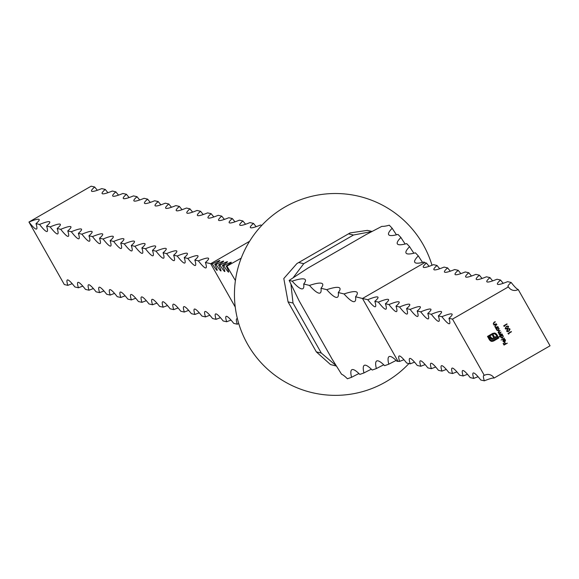 <?xml version="1.0" encoding="UTF-8"?>
<svg xmlns="http://www.w3.org/2000/svg" width="579" height="579" viewBox="0 0 579 579"><rect width="100%" height="100%" fill="white"/><g stroke="black" fill="none" stroke-linecap="round" stroke-linejoin="round"><path stroke-width="0.87" d="M484.312 375.387L452.481 319.116L508.456 286.858A7.209 7.151 102.9 0 0 518.212 289.529L550.05 345.793L494.075 378.058A7.209 7.151 102.9 0 0 484.312 375.387A61.28 5.66 -120 0 0 483.783 375.431A61.28 5.66 -120 0 0 484.326 380.83L480.794 380.019A61.28 5.66 -120 0 0 473.195 373.006A61.28 5.66 -120 0 0 473.738 378.405L470.206 377.595A61.28 5.66 -120 0 0 462.607 370.582A61.28 5.66 -120 0 0 463.149 375.974L459.617 375.163A61.28 5.66 -120 0 0 452.018 368.15A61.28 5.66 -120 0 0 452.561 373.549L449.029 372.738A61.28 5.66 -120 0 0 441.43 365.725A61.28 5.66 -120 0 0 441.972 371.125L438.441 370.314A61.28 5.66 -120 0 0 430.841 363.301A61.28 5.66 -120 0 0 431.384 368.693L427.852 367.882A61.28 5.66 -120 0 0 420.253 360.869A61.28 5.66 -120 0 0 420.795 366.268L417.264 365.458A61.28 5.66 -120 0 0 409.664 358.444A61.28 5.66 -120 0 0 410.207 363.836L406.675 363.033A61.28 5.66 -120 0 0 399.076 356.02A61.28 5.66 -120 0 0 399.619 361.412L397.028 361.296A61.28 9.155 -120.2 0 0 389.045 356.621A61.28 9.155 -120.2 0 0 388.755 364.213L384.622 365.667A61.28 9.155 -120.2 0 0 376.647 360.992A61.28 9.155 -120.2 0 0 376.35 368.577L372.217 370.039A61.28 9.155 -120.2 0 0 364.242 365.363A61.28 9.155 -120.2 0 0 363.945 372.948L359.812 374.403A61.28 9.155 -120.2 0 0 351.837 369.728A61.28 9.155 -120.2 0 0 351.54 377.313L347.407 378.775A61.28 9.155 -120.2 0 0 341.545 374.208L332.151 359.19L299.097 300.776L289.16 280.417L292.185 281.162A61.28 9.155 -120.2 0 0 302.853 288.711A61.28 9.155 -120.2 0 0 303.707 284A61.28 8.707 -29.2 0 0 305.336 279.773A61.28 8.707 -29.2 0 0 292.185 281.162M290.984 284.607L293.003 303.034L288.067 301.898L283.804 278.528L296.918 263.561L350.107 232.91L367.368 230.377M336.218 366.015L330.515 364.56L316.358 351.916L321.302 353.052L293.003 303.034M321.302 353.052L335.827 365.392M316.358 351.916L288.067 301.898M298.793 262.555L303.736 263.684L353.494 235.016L348.551 233.88M303.736 263.684L293.394 277.392M371.407 231.629L353.494 235.016M289.16 280.417L308.028 268.034L366.145 234.546L381.872 226.346A61.28 8.707 -29.2 0 0 389.291 225.202L392.186 228.271A61.28 8.707 -29.2 0 0 388.632 234.633A61.28 8.707 -29.2 0 0 397.99 234.408L400.892 237.477A61.28 8.707 -29.2 0 0 397.332 243.839A61.28 8.707 -29.2 0 0 406.69 243.614L409.592 246.683A61.28 8.707 -29.2 0 0 406.038 253.045A61.28 8.707 -29.2 0 0 415.396 252.82L418.299 255.889A61.28 8.707 -29.2 0 0 414.738 262.251A61.28 8.707 -29.2 0 0 424.096 262.026L424.675 262.642L362.483 298.489L355.564 296.781A61.28 8.707 -29.2 0 0 357.2 292.554A61.28 8.707 -29.2 0 0 344.042 293.944A61.28 9.155 -120.2 0 0 354.71 301.493A61.28 9.155 -120.2 0 0 355.564 296.781M388.755 364.213A61.28 1.701 150.2 0 1 396.166 360.456M376.35 368.577A61.28 1.701 150.2 0 1 383.761 364.821M363.945 372.948A61.28 1.701 150.2 0 1 371.356 369.192M351.54 377.313A61.28 1.701 150.2 0 1 358.951 373.564M396.485 234.806A61.28 2.15 60.3 0 1 392.186 228.271M405.191 244.012A61.28 2.15 60.3 0 1 400.892 237.477M413.891 253.218A61.28 2.15 60.3 0 1 409.592 246.683M422.59 262.425A61.28 2.15 60.3 0 1 418.299 255.889M397.853 361.007L362.483 298.489L367.774 299.698A61.28 5.66 -120 0 0 375.373 306.718A61.28 5.66 -120 0 0 374.83 301.319A61.28 5.211 -29.5 0 0 377.993 297.215A61.28 5.211 -29.5 0 0 367.774 299.698M344.042 293.944L338.281 292.525A61.28 8.707 -29.2 0 0 339.909 288.299A61.28 8.707 -29.2 0 0 326.751 289.681A61.28 9.155 -120.2 0 0 337.427 297.23A61.28 9.155 -120.2 0 0 338.281 292.525M326.751 289.681L320.99 288.262A61.28 8.707 -29.2 0 0 322.626 284.036A61.28 8.707 -29.2 0 0 309.468 285.425A61.28 9.155 -120.2 0 0 320.144 292.974A61.28 9.155 -120.2 0 0 320.99 288.262M309.468 285.425L303.707 284M235.407 280.569L226.917 266.152L241.182 258.191M235.24 307.051L210.713 263.698L212.247 263.93A61.28 2.15 -119.7 0 0 217.139 270.379A61.28 2.15 -119.7 0 0 214.787 264.313L216.061 264.509A61.28 2.15 -119.7 0 0 220.961 270.958A61.28 2.15 -119.7 0 0 218.609 264.892L219.882 265.088A61.28 2.15 -119.7 0 0 224.782 271.537A61.28 2.15 -119.7 0 0 222.43 265.471L223.704 265.667A61.28 2.15 -119.7 0 0 228.604 272.116A61.28 2.15 -119.7 0 0 226.251 266.05L226.917 266.152M237.441 318.805A61.28 5.66 -120 0 0 236.724 318.797A61.28 5.66 -120 0 0 237.267 324.197L233.735 323.386A61.28 5.66 -120 0 0 226.136 316.373A61.28 5.66 -120 0 0 226.678 321.765L223.147 320.961A61.28 5.66 -120 0 0 215.547 313.948A61.28 5.66 -120 0 0 216.09 319.34L212.558 318.53A61.28 5.66 -120 0 0 204.959 311.516A61.28 5.66 -120 0 0 205.502 316.916L201.97 316.105A61.28 5.66 -120 0 0 194.37 309.092A61.28 5.66 -120 0 0 194.913 314.484L191.381 313.68A61.28 5.66 -120 0 0 183.782 306.667A61.28 5.66 -120 0 0 184.325 312.059L180.793 311.249A61.28 5.66 -120 0 0 173.193 304.236A61.28 5.66 -120 0 0 173.736 309.635L170.204 308.824A61.28 5.66 -120 0 0 162.605 301.811A61.28 5.66 -120 0 0 163.148 307.203L159.616 306.4A61.28 5.66 -120 0 0 152.016 299.379A61.28 5.66 -120 0 0 152.559 304.778L149.027 303.968A61.28 5.66 -120 0 0 141.428 296.955A61.28 5.66 -120 0 0 141.971 302.354L138.439 301.543A61.28 5.66 -120 0 0 130.84 294.53A61.28 5.66 -120 0 0 131.382 299.922L127.85 299.111A61.28 5.66 -120 0 0 120.251 292.098A61.28 5.66 -120 0 0 120.794 297.497L117.262 296.687A61.28 5.66 -120 0 0 109.663 289.674A61.28 5.66 -120 0 0 110.205 295.073L106.674 294.262A61.28 5.66 -120 0 0 99.081 287.249A61.28 5.66 -120 0 0 99.617 292.641L96.085 291.83A61.28 5.66 -120 0 0 88.493 284.817A61.28 5.66 -120 0 0 89.028 290.217L85.497 289.406A61.28 5.66 -120 0 0 77.904 282.393A61.28 5.66 -120 0 0 78.44 287.785L74.908 286.981A61.28 5.66 -120 0 0 67.316 279.968A61.28 5.66 -120 0 0 67.852 285.36L64.32 284.55L28.95 222.032A61.28 5.66 -120 0 0 36.549 229.045A61.28 5.66 -120 0 0 36.007 223.646L39.538 224.457A61.28 5.66 -120 0 0 47.138 231.47A61.28 5.66 -120 0 0 46.595 226.078L50.127 226.888A61.28 5.66 -120 0 0 57.726 233.902A61.28 5.66 -120 0 0 57.183 228.502L60.715 229.313A61.28 5.66 -120 0 0 68.315 236.326A61.28 5.66 -120 0 0 67.772 230.934L71.304 231.738A61.28 5.66 -120 0 0 78.903 238.751A61.28 5.66 -120 0 0 78.36 233.359L81.892 234.169A61.28 5.66 -120 0 0 89.492 241.182A61.28 5.66 -120 0 0 88.949 235.783L92.481 236.594A61.28 5.66 -120 0 0 100.08 243.607A61.28 5.66 -120 0 0 99.537 238.215L103.069 239.018A61.28 5.66 -120 0 0 110.669 246.032A61.28 5.66 -120 0 0 110.126 240.64L113.658 241.45A61.28 5.66 -120 0 0 121.25 248.463A61.28 5.66 -120 0 0 120.714 243.064L124.246 243.875A61.28 5.66 -120 0 0 131.838 250.888A61.28 5.66 -120 0 0 131.303 245.496L134.835 246.299A61.28 5.66 -120 0 0 142.427 253.32A61.28 5.66 -120 0 0 141.891 247.921L145.423 248.731A61.28 5.66 -120 0 0 153.015 255.744A61.28 5.66 -120 0 0 152.48 250.345L156.012 251.156A61.28 5.66 -120 0 0 163.604 258.169A61.28 5.66 -120 0 0 163.068 252.777L166.6 253.588A61.28 5.66 -120 0 0 174.192 260.601A61.28 5.66 -120 0 0 173.657 255.201L177.188 256.012A61.28 5.66 -120 0 0 184.781 263.025A61.28 5.66 -120 0 0 184.245 257.633L187.777 258.437A61.28 5.66 -120 0 0 195.369 265.45A61.28 5.66 -120 0 0 194.833 260.058L198.365 260.868A61.28 5.66 -120 0 0 205.958 267.882A61.28 5.66 -120 0 0 205.422 262.482L210.713 263.698L249.556 241.313M214.787 264.313A61.28 1.701 -29.8 0 0 219.825 260.564A61.28 1.701 -29.8 0 0 212.247 263.93M218.609 264.892A61.28 1.701 -29.8 0 0 223.646 261.143A61.28 1.701 -29.8 0 0 216.061 264.509M222.43 265.471A61.28 1.701 -29.8 0 0 227.467 261.722A61.28 1.701 -29.8 0 0 219.882 265.088M226.251 266.05A61.28 1.701 -29.8 0 0 231.289 262.301A61.28 1.701 -29.8 0 0 223.704 265.667M452.481 319.116L448.949 318.312A61.28 5.211 -29.5 0 0 452.112 314.209A61.28 5.211 -29.5 0 0 441.893 316.691L438.361 315.881A61.28 5.211 -29.5 0 0 441.524 311.777A61.28 5.211 -29.5 0 0 431.304 314.267L427.772 313.456A61.28 5.211 -29.5 0 0 430.935 309.352A61.28 5.211 -29.5 0 0 420.716 311.835L417.184 311.024A61.28 5.211 -29.5 0 0 420.347 306.928A61.28 5.211 -29.5 0 0 410.127 309.41L406.596 308.6A61.28 5.211 -29.5 0 0 409.758 304.496A61.28 5.211 -29.5 0 0 399.539 306.986L396.007 306.175A61.28 5.211 -29.5 0 0 399.17 302.072A61.28 5.211 -29.5 0 0 388.95 304.554L385.419 303.743A61.28 5.211 -29.5 0 0 388.581 299.647A61.28 5.211 -29.5 0 0 378.362 302.129L374.83 301.319M518.212 289.529A61.28 5.66 60 0 1 511.148 282.465A61.28 5.211 -29.5 0 0 507.993 286.569A61.28 5.211 -29.5 0 0 508.456 286.858M511.148 282.465L507.617 281.655A61.28 5.211 -29.5 0 1 497.404 284.144A61.28 5.211 -29.5 0 1 500.56 280.041L497.028 279.23A61.28 5.211 -29.5 0 1 486.816 281.712A61.28 5.211 -29.5 0 1 489.972 277.609L486.44 276.805A61.28 5.211 -29.5 0 1 476.228 279.288A61.28 5.211 -29.5 0 1 479.383 275.184L475.851 274.374A61.28 5.211 -29.5 0 1 465.639 276.863A61.28 5.211 -29.5 0 1 468.795 272.76L465.263 271.949A61.28 5.211 -29.5 0 1 455.051 274.432A61.28 5.211 -29.5 0 1 458.206 270.328L454.674 269.524A61.28 5.211 -29.5 0 1 444.462 272.007A61.28 5.211 -29.5 0 1 447.618 267.903L444.086 267.093A61.28 5.211 -29.5 0 1 433.874 269.582A61.28 5.211 -29.5 0 1 437.029 265.479L433.505 264.668A61.28 5.211 -29.5 0 1 423.285 267.151A61.28 5.211 -29.5 0 1 426.441 263.047L424.675 262.642M508.623 326.578L507.522 328.684L505.88 329.111L505.163 328.575L506.249 326.433L507.877 326.028L508.623 326.578L507.522 328.684M508.803 334.018L508.007 333.41L511.3 331.506L508.355 334.011M495.602 327.381L494.806 326.773L495.515 325.166L496.739 324.464L495.248 325.76L495.132 326.657L496.232 327.113L497.94 326.585L495.537 327.967L495.617 327.388M495.747 327.121L496.232 327.113M498.809 333.142L498.114 332.628L498.801 331.152L500.104 330.399L498.439 332.512L500.104 332.592L501.038 332.057L499.38 334.17L502.138 334.003L499.735 335.393L499.988 334.85L499.055 334.286L498.83 333.149M500.075 330.414L498.403 332.505L498.975 332.911M501.016 332.071L499.344 334.155L499.916 334.568M504.483 326.382L503.694 325.774L506.98 323.878L504.034 326.375M504.229 339.156L505.525 339.887L504.975 341.82L504.019 342.008L503.035 341.321L502.956 340.068L503.643 339.33L504.866 341.494L505.25 340.097L504.244 339.497L504.642 339.193M504.468 338.122L501.081 340.047M507.327 343.166L504.034 345.062L503.122 343.448L503.462 343.26L504.2 344.57L505.214 343.991L504.468 342.674L504.808 342.478L505.554 343.796L507.327 343.166L504.019 345.041M502.5 334.698L502.239 335.212L503.296 335.943L502.753 337.926L501.754 338.078L500.799 337.369L500.755 336.102L499.149 336.631L502.521 334.684L502.369 335.241M498.302 327.273L498.041 327.786L499.091 328.525L498.555 330.5L497.556 330.66L496.601 329.95L496.536 328.691L495.921 328.648L498.324 327.258L498.172 327.815M494.184 333.019L495.653 333.395L497.18 335.147L496.565 335.502L494.821 333.815L493.033 334.04L488.473 336.667L490.08 339.511L491.506 340.611L493.286 340.394L497.846 337.767L497.368 336.92L492.671 339.439L490.898 338.932L489.653 337.065L490.456 336.602L491.955 338.447L493.865 337.803L492.512 335.422L493.301 334.966L494.647 337.347L497.491 335.697L498.809 338.027L492.012 341.415L490.558 340.988L489.465 339.866L487.511 336.406L492.686 333.424L494.879 333.091M490.427 336.616L491.433 338.187L492.519 338.462M492.012 341.415L491.433 341.335L492.012 341.415M510.063 329.125L508.963 331.224L507.32 331.658L506.603 331.116L507.689 328.981L509.317 328.575L510.063 329.125L508.963 331.224M496.355 323.784L493.952 325.166L494.22 324.624L493.221 323.979L493.93 322.373L495.161 321.663L493.67 322.959L493.547 323.856L494.647 324.312L496.355 323.784L493.938 325.145M494.184 324.32L494.647 324.312M429.133 266.318A61.28 5.66 60 0 1 426.441 263.047M439.722 268.75A61.28 5.66 60 0 1 437.029 265.479M450.31 271.175A61.28 5.66 60 0 1 447.618 267.903M460.898 273.606A61.28 5.66 60 0 1 458.206 270.328M471.487 276.031A61.28 5.66 60 0 1 468.795 272.76M482.075 278.456A61.28 5.66 60 0 1 479.383 275.184M492.664 280.887A61.28 5.66 60 0 1 489.972 277.609M503.252 283.312A61.28 5.66 60 0 1 500.56 280.041M484.326 380.83A61.28 5.211 150.5 0 1 494.075 378.058M473.738 378.405A61.28 5.211 150.5 0 1 478.102 376.748M463.149 375.974A61.28 5.211 150.5 0 1 467.514 374.324M452.561 373.549A61.28 5.211 150.5 0 1 456.925 371.892M441.972 371.125A61.28 5.211 150.5 0 1 446.337 369.467M431.384 368.693A61.28 5.211 150.5 0 1 435.748 367.043M420.795 366.268A61.28 5.211 150.5 0 1 425.16 364.611M410.207 363.836A61.28 5.211 150.5 0 1 414.571 362.186M399.619 361.412A61.28 5.211 150.5 0 1 403.983 359.754M441.893 316.691A61.28 5.66 -120 0 0 449.492 323.704A61.28 5.66 -120 0 0 448.949 318.312M431.304 314.267A61.28 5.66 -120 0 0 438.904 321.28A61.28 5.66 -120 0 0 438.361 315.881M420.716 311.835A61.28 5.66 -120 0 0 428.315 318.848A61.28 5.66 -120 0 0 427.772 313.456M410.127 309.41A61.28 5.66 -120 0 0 417.727 316.423A61.28 5.66 -120 0 0 417.184 311.024M399.539 306.986A61.28 5.66 -120 0 0 407.138 313.999A61.28 5.66 -120 0 0 406.596 308.6M388.95 304.554A61.28 5.66 -120 0 0 396.55 311.567A61.28 5.66 -120 0 0 396.007 306.175M378.362 302.129A61.28 5.66 -120 0 0 385.961 309.143A61.28 5.66 -120 0 0 385.419 303.743M36.007 223.646A61.28 5.211 -29.5 0 0 39.169 219.55A61.28 5.211 -29.5 0 0 28.95 222.032L91.149 186.185L94.674 186.995A61.28 5.211 -29.5 0 0 91.518 191.099A61.28 5.211 -29.5 0 0 101.738 188.616L105.262 189.427A61.28 5.211 -29.5 0 0 102.107 193.531A61.28 5.211 -29.5 0 0 112.326 191.041L115.851 191.852A61.28 5.211 -29.5 0 0 112.695 195.955A61.28 5.211 -29.5 0 0 122.914 193.473L126.439 194.276A61.28 5.211 -29.5 0 0 123.284 198.38A61.28 5.211 -29.5 0 0 133.503 195.897L137.028 196.708A61.28 5.211 -29.5 0 0 133.872 200.812A61.28 5.211 -29.5 0 0 144.091 198.322L147.616 199.133A61.28 5.211 -29.5 0 0 144.46 203.236A61.28 5.211 -29.5 0 0 154.68 200.754L158.205 201.557A61.28 5.211 -29.5 0 0 155.049 205.661A61.28 5.211 -29.5 0 0 165.268 203.178L168.793 203.989A61.28 5.211 -29.5 0 0 165.637 208.093A61.28 5.211 -29.5 0 0 175.857 205.603L179.381 206.413A61.28 5.211 -29.5 0 0 176.226 210.517A61.28 5.211 -29.5 0 0 186.445 208.035L189.97 208.845A61.28 5.211 -29.5 0 0 186.814 212.942A61.28 5.211 -29.5 0 0 197.034 210.459L200.558 211.27A61.28 5.211 -29.5 0 0 197.403 215.374A61.28 5.211 -29.5 0 0 207.615 212.884L211.147 213.694A61.28 5.211 -29.5 0 0 207.991 217.798A61.28 5.211 -29.5 0 0 218.203 215.316L221.735 216.126A61.28 5.211 -29.5 0 0 218.58 220.23A61.28 5.211 -29.5 0 0 228.792 217.74L232.324 218.551A61.28 5.211 -29.5 0 0 229.168 222.654A61.28 5.211 -29.5 0 0 239.38 220.172L242.912 220.975A61.28 5.211 -29.5 0 0 239.757 225.079A61.28 5.211 -29.5 0 0 249.969 222.597L253.501 223.407A61.28 5.211 -29.5 0 0 250.345 227.511A61.28 5.211 -29.5 0 0 260.557 225.021L261.831 225.311M97.366 190.267A61.28 5.66 60 0 1 94.674 186.995M107.955 192.698A61.28 5.66 60 0 1 105.262 189.427M118.543 195.123A61.28 5.66 60 0 1 115.851 191.852M129.131 197.555A61.28 5.66 60 0 1 126.439 194.276M139.72 199.979A61.28 5.66 60 0 1 137.028 196.708M150.308 202.404A61.28 5.66 60 0 1 147.616 199.133M160.897 204.836A61.28 5.66 60 0 1 158.205 201.557M171.485 207.26A61.28 5.66 60 0 1 168.793 203.989M182.074 209.685A61.28 5.66 60 0 1 179.381 206.413M192.662 212.117A61.28 5.66 60 0 1 189.97 208.845M203.251 214.541A61.28 5.66 60 0 1 200.558 211.27M213.839 216.966A61.28 5.66 60 0 1 211.147 213.694M224.428 219.398A61.28 5.66 60 0 1 221.735 216.126M235.016 221.822A61.28 5.66 60 0 1 232.324 218.551M245.605 224.254A61.28 5.66 60 0 1 242.912 220.975M256.193 226.678A61.28 5.66 60 0 1 253.501 223.407M237.267 324.197A61.28 5.211 150.5 0 1 238.758 323.603M226.678 321.765A61.28 5.211 150.5 0 1 231.043 320.115M216.09 319.34A61.28 5.211 150.5 0 1 220.454 317.69M205.502 316.916A61.28 5.211 150.5 0 1 209.866 315.258M194.913 314.484A61.28 5.211 150.5 0 1 199.277 312.834M184.325 312.059A61.28 5.211 150.5 0 1 188.689 310.402M173.736 309.635A61.28 5.211 150.5 0 1 178.1 307.977M163.148 307.203A61.28 5.211 150.5 0 1 167.512 305.553M152.559 304.778A61.28 5.211 150.5 0 1 156.923 303.121M141.971 302.354A61.28 5.211 150.5 0 1 146.335 300.696M131.382 299.922A61.28 5.211 150.5 0 1 135.747 298.272M120.794 297.497A61.28 5.211 150.5 0 1 125.158 295.84M110.205 295.073A61.28 5.211 150.5 0 1 114.57 293.415M99.617 292.641A61.28 5.211 150.5 0 1 103.981 290.991M89.028 290.217A61.28 5.211 150.5 0 1 93.393 288.559M78.44 287.785A61.28 5.211 150.5 0 1 82.804 286.135M67.852 285.36A61.28 5.211 150.5 0 1 72.216 283.703M205.422 262.482A61.28 5.211 -29.5 0 0 208.578 258.379A61.28 5.211 -29.5 0 0 198.365 260.868M46.595 226.078A61.28 5.211 -29.5 0 0 49.758 221.974A61.28 5.211 -29.5 0 0 39.538 224.457M57.183 228.502A61.28 5.211 -29.5 0 0 60.346 224.399A61.28 5.211 -29.5 0 0 50.127 226.888M67.772 230.934A61.28 5.211 -29.5 0 0 70.935 226.83A61.28 5.211 -29.5 0 0 60.715 229.313M78.36 233.359A61.28 5.211 -29.5 0 0 81.523 229.255A61.28 5.211 -29.5 0 0 71.304 231.738M88.949 235.783A61.28 5.211 -29.5 0 0 92.112 231.68A61.28 5.211 -29.5 0 0 81.892 234.169M99.537 238.215A61.28 5.211 -29.5 0 0 102.693 234.111A61.28 5.211 -29.5 0 0 92.481 236.594M110.126 240.64A61.28 5.211 -29.5 0 0 113.281 236.536A61.28 5.211 -29.5 0 0 103.069 239.018M120.714 243.064A61.28 5.211 -29.5 0 0 123.87 238.961A61.28 5.211 -29.5 0 0 113.658 241.45M131.303 245.496A61.28 5.211 -29.5 0 0 134.458 241.392A61.28 5.211 -29.5 0 0 124.246 243.875M141.891 247.921A61.28 5.211 -29.5 0 0 145.047 243.817A61.28 5.211 -29.5 0 0 134.835 246.299M152.48 250.345A61.28 5.211 -29.5 0 0 155.635 246.249A61.28 5.211 -29.5 0 0 145.423 248.731M163.068 252.777A61.28 5.211 -29.5 0 0 166.224 248.673A61.28 5.211 -29.5 0 0 156.012 251.156M173.657 255.201A61.28 5.211 -29.5 0 0 176.812 251.098A61.28 5.211 -29.5 0 0 166.6 253.588M184.245 257.633A61.28 5.211 -29.5 0 0 187.401 253.53A61.28 5.211 -29.5 0 0 177.188 256.012M194.833 260.058A61.28 5.211 -29.5 0 0 197.989 255.954A61.28 5.211 -29.5 0 0 187.777 258.437M504.193 339.149L505.525 339.887M505.489 339.88L504.975 341.82M504.939 341.813L503.983 341.994M503.621 339.345L504.866 341.494M503.513 339.793L503.281 341.125L504.555 341.632L503.513 339.793L503.317 341.132L504.555 341.632M503.433 343.267L504.2 344.57M504.787 342.493L505.554 343.796M507.117 324.168L504.2 325.876M504.164 325.868L504.447 326.375M502.239 335.212L503.296 335.943M503.26 335.936L502.753 337.926M502.717 337.919L501.74 338.078M499.308 336.906L500.755 336.102M502.268 335.545L501.457 335.661L501.059 337.188L502.594 337.629L502.992 336.102L502.268 335.545L501.494 335.668L501.096 337.195L501.812 337.738M502.109 333.996L499.72 335.371M498.403 332.505L498.953 332.911M499.344 334.155L499.894 334.561M498.041 327.786L499.091 328.525M499.062 328.51L498.555 330.5M498.519 330.493L497.535 330.652M496.073 328.923L496.536 328.691M498.07 328.127L497.26 328.242L496.854 329.762L498.389 330.204L498.794 328.684L498.07 328.127L497.296 328.25L496.891 329.769L497.607 330.32M497.904 326.578L495.523 327.946M496.876 324.754L495.248 325.76M495.219 325.753L495.132 326.657M495.096 326.65L496.196 327.106M494.148 333.012L495.653 333.395M495.624 333.381L496.854 334.575M496.818 334.561L497.18 335.147M497.144 335.14L496.55 335.48M494.784 333.808L493.033 334.04M492.997 334.032L488.473 336.667M488.437 336.66L490.08 339.511M490.044 339.504L491.47 340.604M493.742 339.012L497.368 336.92M493.706 338.997L492.671 339.439M492.635 339.432L491.687 339.403M491.918 338.433L492.483 338.454L491.918 338.433M493.279 334.98L494.647 337.347M497.47 335.711L498.809 338.027M498.772 338.02L493.634 341.009M493.598 341.002L491.976 341.407M511.438 331.796L508.514 333.511M508.478 333.504L508.767 334.011M508.927 331.217L507.305 331.651M509.303 328.568L510.027 329.118M506.9 330.906L508.789 330.935L509.723 329.306L508.717 328.915L509.686 329.299L508.717 328.915L507.819 329.27L506.9 330.906L507.436 331.297M507.819 329.27L506.936 330.913L507.472 331.304M509.723 329.306L508.753 328.923L507.855 329.277M507.486 328.677L505.865 329.104M507.863 326.028L508.586 326.57M508.282 326.766L507.276 326.375L508.246 326.759L507.276 326.375L506.379 326.722L505.46 328.358L506.032 328.756L505.496 328.373L507.356 328.387L508.282 326.766L507.313 326.382L506.415 326.73L505.46 328.358M495.291 321.953L493.67 322.959M493.634 322.952L493.547 323.856M493.511 323.849L494.611 324.305M296.918 263.561L350.107 232.91M432.006 265.262A100.934 100.934 0 0 0 234.589 289.138A100.934 100.934 0 0 0 408.933 363.547M367.296 230.355L371.841 231.397"/></g></svg>
